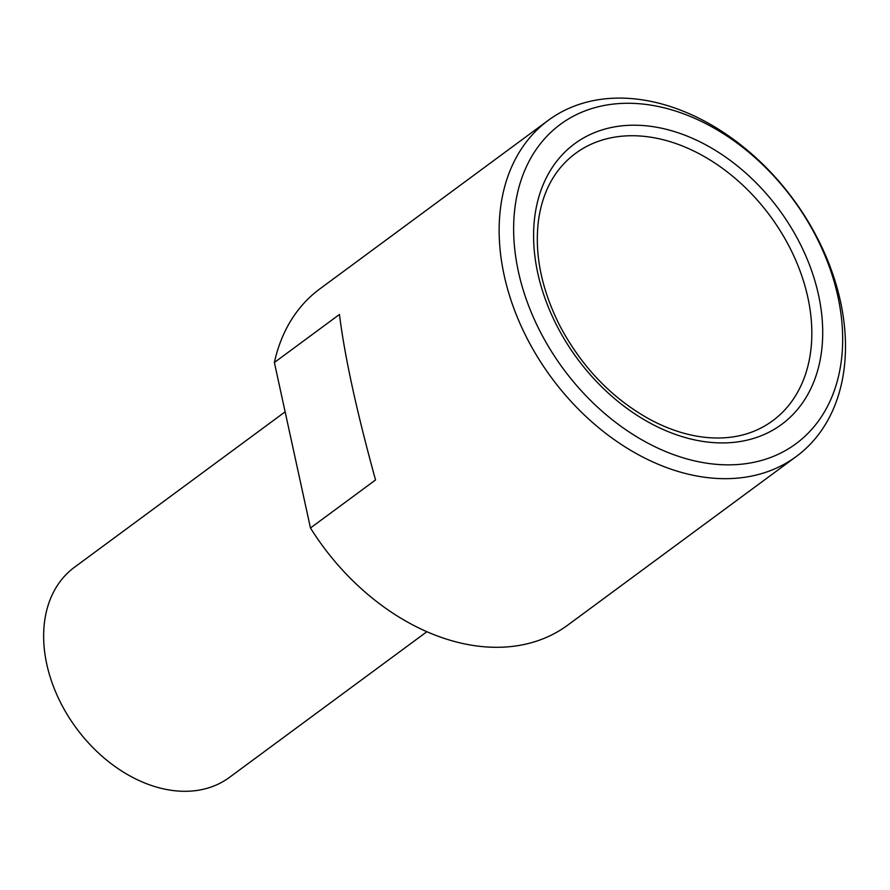 <?xml version="1.0" encoding="UTF-8"?>
<svg xmlns="http://www.w3.org/2000/svg" width="890" height="890" viewBox="0 0 890 890"><rect width="100%" height="100%" fill="white"/><g stroke="black" fill="none" stroke-linecap="round" stroke-linejoin="round"><path stroke-width="1.33" d="M796.327 456.47L567.776 625.103A208.872 150.254 -126.4 0 1 485.161 646.852A208.872 150.254 -126.4 0 1 310.454 527.993L375.547 479.966C356.712 411.658 344.686 356.501 339.457 314.47L274.376 362.497A208.872 150.254 -126.4 0 1 319.766 288.95L548.307 120.317A208.872 150.254 -126.4 0 1 793.224 199.193A208.872 150.254 -126.4 0 1 796.327 456.47A208.872 150.254 -126.4 0 1 713.713 478.23A208.872 150.254 -126.4 0 1 521.996 327.976A208.872 150.254 -126.4 0 1 548.307 120.317M717.473 464.424A198.426 142.734 -126.4 0 1 520.138 183.151A198.426 142.734 -126.4 0 1 796.861 204.678A198.426 142.734 -126.4 0 1 717.473 464.424M285.134 411.836L74.371 567.331A130.541 93.906 53.6 0 0 57.928 697.126A130.541 93.906 53.6 0 0 177.755 791.021A130.541 93.906 53.6 0 0 229.386 777.426L426.9 631.7M274.376 362.497L310.454 527.993M712.712 442.553A174.362 125.423 -126.4 0 1 539.307 195.388A174.362 125.423 -126.4 0 1 782.466 214.312A174.362 125.423 -126.4 0 1 712.712 442.553M562.591 165.151A166.085 119.471 -126.4 0 1 770.273 216.125A166.085 119.471 -126.4 0 1 757.702 429.603C743.172 436.322 726.83 439.004 708.685 437.669C689.628 436.156 670.281 430.204 650.646 419.835C612.242 398.731 581.982 367.403 559.877 325.851C541.42 289.239 534.289 254.084 538.495 220.364C541.654 197.936 549.686 179.535 562.591 165.151"/></g></svg>

